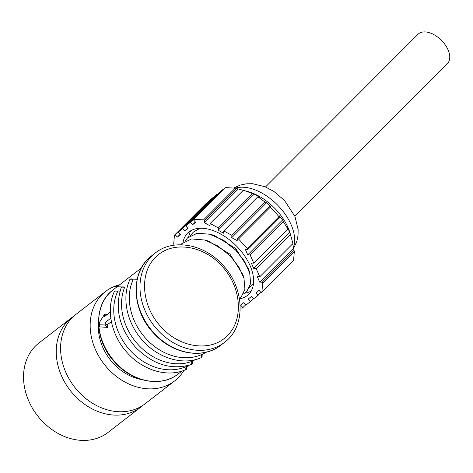 <?xml version="1.0" encoding="UTF-8"?>
<svg xmlns="http://www.w3.org/2000/svg" width="473" height="473" viewBox="0 0 473 473"><rect width="100%" height="100%" fill="white"/><g stroke="black" fill="none" stroke-linecap="round" stroke-linejoin="round"><path stroke-width="0.71" d="M221.843 266.057C241.419 286.561 244.044 319.908 227.318 335.623L227.099 335.842C211.289 352.397 179.734 348.116 161.08 326.884C141.504 306.38 138.879 273.033 155.605 257.318L155.824 257.105C171.634 240.55 203.189 244.831 221.843 266.057M98.502 323.916A47.205 38.047 52.3 0 0 113.124 363.199A47.205 38.047 52.3 0 0 141.533 379.553M117.339 291.297L117.499 291.835A53.189 42.866 52.3 0 0 130.353 350.653A53.189 42.866 52.3 0 0 185.83 366.711L186.977 365.824M117.499 291.835L114.212 291.894C114.206 290.966 115.341 290.735 117.611 291.191L116.73 290.895L120.036 291.179M111.392 321.605L107.146 324.886L104.888 322.757L110.818 318.169A55.181 44.474 -127.7 0 1 110.339 312.062L104.409 316.65L104.421 314.456L106.372 314.066L106.336 315.154M124.251 287.188L124.464 287.755A53.189 42.866 52.3 0 0 138.14 344.634A53.189 42.866 52.3 0 0 191.896 361.384L192.286 361.478M124.464 287.755L121.141 287.933C121.165 286.957 122.294 286.673 124.529 287.081L114.265 286.585L124.529 287.081M132.907 279.253L133.067 279.791A53.189 42.866 52.3 0 0 145.921 338.609A53.189 42.866 52.3 0 0 201.569 354.59L202.101 354.478L201.569 354.59L201.244 357.641C201.947 357.842 202.243 356.772 202.125 354.425L202.267 354.862M133.067 279.791L129.779 279.85C129.773 278.928 130.909 278.692 133.179 279.147L137.164 279.271M241.094 297.21L244.919 289.234L243.985 278.343L238.847 266.938L230.197 255.923L217.964 246.037L204.679 240.012L191.565 238.942L181.803 243.672L180.704 244.778M184.978 241.224L187.426 238.043L196.78 233.378L209.35 234.129L223.114 240.118L235.82 250.294L244.695 261.681L249.803 273.441L250.495 283.906L246.717 291.581L243.453 293.934M246.876 291.421L250.625 283.463L249.679 272.637L244.541 261.238L235.897 250.223L223.658 240.331L210.367 234.306L197.46 233.207L187.763 237.718M190.678 235.524L193.12 232.344L199.984 228.282M199.795 228.288L193.457 232.012M202.137 354.46A53.189 42.866 52.3 0 0 206.151 352.208M189.259 365.209A53.189 42.866 -127.7 0 1 186.782 367.338M107.146 324.886L107.678 327.387L99.691 326.884L99.33 326.488L98.904 324.413L99.265 324.797L99.507 322.267L104.421 314.456M238.522 238.977L237.381 238.357L237.186 240.639L231.74 237.665L231.936 235.383L223.77 230.919L223.575 233.201L218.136 230.227L218.325 227.945L210.16 223.481L209.971 225.769L204.525 222.789L204.714 220.507L203.573 219.88L235.258 188.165L248.307 191.666A43.214 25.447 45 0 1 275.996 209.634A43.214 25.447 45 0 1 290.191 233.502L292.929 243.571L259.742 276.794L256.159 268.623L253.705 268.475L251.317 263.029L253.77 263.171L250.187 255.006L247.734 254.858L245.345 249.413L247.799 249.555L247.296 248.414L278.975 216.699L274.807 211.762L270.201 207.263L238.522 238.977L247.296 248.414M193.41 219.839L225.396 187.816L193.41 219.839L195.674 222.269L192.617 224.74L190.359 222.31L185.777 226.017L188.035 228.447L184.984 230.919L182.72 228.489L178.138 232.196L180.402 234.626L177.345 237.097L175.087 234.667L174.442 235.187L206.127 203.473L207.068 202.651L207.57 202.734M178.138 232.196L211.325 198.979L216.835 194.338L217.355 194.403M185.777 226.017L219.892 191.867L223.54 189.088L224.054 189.165M293.325 247.616A43.214 25.447 45 0 0 279.035 206.595A43.214 25.447 45 0 0 235.264 188.171L225.733 187.604M244.239 190.501L254.143 194.178L259.588 197.152L257.886 196.768L265.117 202.16L266.76 202.615L270.928 206.867L269.362 206.334L270.201 207.263M183.004 242.596A43.214 25.447 45 0 1 187.592 233.177A43.214 25.447 45 0 1 238.02 247.651A43.214 25.447 45 0 1 248.739 294.259A43.214 25.447 45 0 1 239.48 298.835M244.718 293.207A43.214 25.447 -135 0 0 251.204 291.025M294.886 216.279L447.417 63.589A20.753 12.221 -135 0 0 442.273 41.204A20.753 12.221 -135 0 0 418.055 34.257L265.524 186.947M183.944 370.389A56.512 45.544 -127.7 0 1 174.667 380.913A56.512 45.544 -127.7 0 1 165.503 386.104A56.512 45.544 -127.7 0 1 100.317 358.741A56.512 45.544 -127.7 0 1 105.514 291.51A56.512 45.544 -127.7 0 1 114.679 286.313A56.512 45.544 -127.7 0 1 119.722 284.722M105.514 291.51L75.934 314.385A56.512 45.544 52.3 0 0 70.743 381.616A56.512 45.544 52.3 0 0 135.922 408.985A56.512 45.544 52.3 0 0 145.093 403.788L174.667 380.913M71.577 317.761L38.887 343.043A56.512 45.544 52.3 0 0 23.65 380.505A56.512 45.544 52.3 0 0 55.489 431.932A56.512 45.544 52.3 0 0 108.045 432.446L140.735 407.158A56.512 45.544 -127.7 0 1 88.179 406.644A56.512 45.544 -127.7 0 1 56.34 355.217A56.512 45.544 -127.7 0 1 71.577 317.761A56.512 45.544 -127.7 0 1 73.818 316.153M142.846 405.391A56.512 45.544 -127.7 0 1 140.735 407.158M190.826 230.712A43.214 25.447 -135 0 0 188.697 236.89M174.188 245.18L173.697 244.056L174.442 235.187M260.966 292.468L253.611 298.948L251.346 296.518L248.295 298.989L250.554 301.419L245.972 305.132L243.713 302.696L240.656 305.168L242.921 307.604L242.277 308.118L240.225 308M258.193 295.241L255.928 292.811L258.985 290.339L261.244 292.769L261.888 292.255L293.567 260.54L294.312 251.666L262.633 283.38L261.888 292.255M262.633 283.38L262.131 282.239L259.677 282.091L257.288 276.646L259.742 276.794M194.054 219.318L203.573 219.88M278.975 216.699L279.785 217.539L279.082 215.635L282.748 219.809L283.368 221.784L287.886 229.021L287.33 226.981L289.718 232.426L291.782 239.042M292.722 243.772L294.312 251.666M236.701 188.485L204.714 220.507M207.068 202.651L175.087 234.667M242.921 307.604L245.688 304.825M262.131 282.239L294.117 250.217M237.381 238.357L269.362 206.334M279.785 217.539L247.799 249.555M238.262 189.017L204.525 222.789M180.118 234.324L177.345 237.097M259.677 282.091L293.42 248.319M192.617 224.74L195.39 221.961M231.74 237.665L266.76 202.615M282.748 219.809L247.734 254.858M190.359 222.31L223.54 189.088M243.347 190.258L210.16 223.481M231.936 235.383L265.117 202.16M283.368 221.784L250.187 255.006M252.44 193.788L218.325 227.945M216.835 194.338L182.72 228.489M250.554 301.419L253.327 298.646M256.159 268.623L290.274 234.466M223.77 230.919L257.886 196.768M287.886 229.021L253.77 263.171M254.143 194.178L218.136 230.227M187.751 228.146L184.984 230.919M253.705 268.475L289.718 232.426M249.573 287.318L253.463 283.912M192.552 361.508L194.758 359.805M121.135 287.933C114.555 308.378 119.285 328.085 135.331 347.046C152.791 364.671 171.492 370.483 191.441 364.476L191.89 361.384M114.212 291.888C105.757 309.986 111.498 335.948 127.55 353.065C143.224 370.601 167.915 377.773 185.676 369.685L186.001 366.634A53.189 42.866 -127.7 0 1 185.83 366.711M99.691 326.884L99.265 324.797L105.248 324.969L107.678 327.387M104.888 322.757L105.248 324.969M204.679 240.012L208.398 241.059L229.973 254.143L242.933 274.624L243.985 278.343M210.367 234.306L214.086 235.359L235.666 248.443L248.627 268.918L249.679 272.637M186.368 366.67L186.001 366.634M224.48 342.375A56.512 45.544 -127.7 0 1 157.621 329.988A56.512 45.544 -127.7 0 1 155.327 252.978L151.591 255.863A56.512 45.544 -127.7 0 0 153.885 332.88A56.512 45.544 -127.7 0 0 220.743 345.266L224.48 342.375C246.167 326.719 244.949 288.11 222.736 265.016C204.271 244.098 173.355 238.309 155.327 252.978M115.311 362.288A53.189 42.866 52.3 0 0 178.238 373.948C161.464 387.624 132.416 382.237 114.98 362.495C94.003 340.678 92.921 304.358 113.153 289.801A53.189 42.866 52.3 0 0 115.311 362.288M233.893 187.964L240.408 185.032L246.368 183.808L252.511 183.719L265.004 186.734L273.891 191.441L284.48 200.422L294.969 216.474L298.156 229.653L298.049 235.383L296.843 241.354L293.502 248.55M220.743 345.266C202.935 359.793 172.083 354.064 153.554 333.087C131.269 309.91 130.11 271.319 151.591 255.863M201.244 357.641C183.477 365.73 158.792 358.564 143.118 341.027C127.066 323.91 121.325 297.949 129.779 279.85M239.48 298.83L241.1 297.21M178.238 373.948L181.939 371.08M113.153 289.801L141.338 268.002M192.476 361.266C192.753 362.637 192.753 362.637 192.476 361.266C192.535 363.619 192.192 364.689 191.447 364.47M185.682 369.679C186.38 369.898 186.675 368.828 186.557 366.469L186.699 366.9"/></g></svg>
